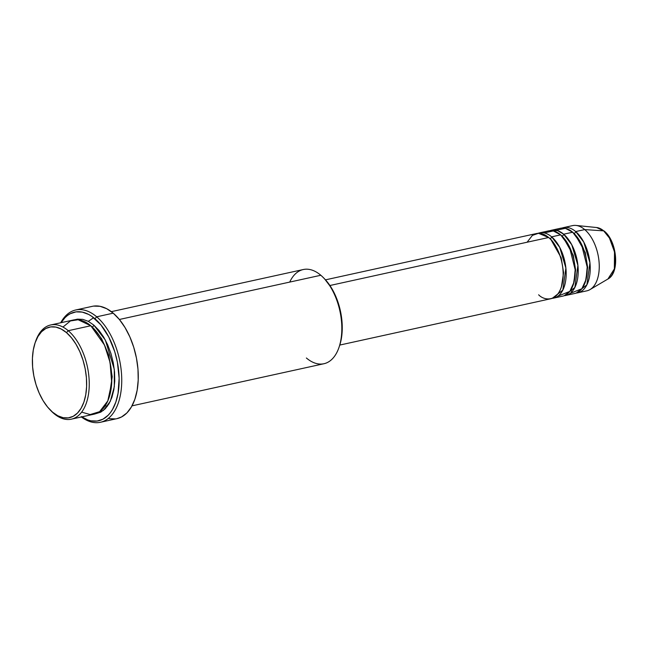 <?xml version="1.0" encoding="UTF-8"?>
<svg xmlns="http://www.w3.org/2000/svg" width="648" height="648" viewBox="0 0 648 648"><rect width="100%" height="100%" fill="white"/><g stroke="black" fill="none" stroke-linecap="round" stroke-linejoin="round"><path stroke-width="0.97" d="M596.63 227.529L603.669 230.858A1.855 1.239 -49.6 0 1 604.22 231.077A1.855 1.239 130.4 0 0 603.669 230.858A26.795 14.944 -102.4 0 0 596.63 227.529L604.211 231.069C617.058 241.129 620.177 272.735 607.929 279.013A26.795 14.944 -102.4 0 0 615.163 256.6A26.795 14.944 -102.4 0 0 603.669 230.858L584.715 229.586L603.669 230.858L609.46 238.059L614.507 251.91L614.361 268.896L607.929 279.013L590.028 289.575A33.38 18.622 77.6 0 0 599.044 261.646A33.38 18.622 77.6 0 0 584.715 229.586A33.38 18.622 -102.4 0 0 572.565 225.617L563.541 227.602A33.38 18.622 77.6 0 1 575.699 231.563L583.783 242.093L589.939 262.764L586.885 284.828L576.323 293.026A33.38 18.622 77.6 0 0 577.854 292.807L586.877 290.831A33.38 18.622 -102.4 0 0 599.23 264.587A33.38 18.622 -102.4 0 0 584.715 229.586L575.699 231.563L584.715 229.586A33.38 18.622 77.6 0 0 575.951 225.431L596.63 227.529M538.634 294.783C543.964 300.64 558.568 303.207 562.529 282.228C565.971 260.812 554.364 241.056 548.637 237.5A33.38 18.622 -102.4 0 0 536.479 233.539L325.482 279.847M551.116 239.914L561.2 257.791L563.59 272.678L561.419 286.821L563.59 272.678L561.2 257.791L551.116 239.914M551.642 236.844A1.855 1.239 -49.6 0 1 549.982 238.731A1.855 1.239 130.4 0 0 551.642 236.844L559.726 247.374L565.882 268.045L562.829 290.11L552.274 298.307A33.38 18.622 77.6 0 0 553.797 298.088L562.82 296.112A33.38 18.622 -102.4 0 0 575.173 269.868A33.38 18.622 -102.4 0 0 560.658 234.859A33.38 18.622 -102.4 0 0 548.508 230.899L539.484 232.875A33.38 18.622 77.6 0 1 551.642 236.844L560.658 234.859L551.642 236.844A33.38 18.622 77.6 0 1 566.15 271.844A33.38 18.622 77.6 0 1 553.797 298.088M558.082 296.079L569.819 291.389L574.007 282.204L575.165 269.698L569.357 246.58L560.658 234.859L553.335 230.947L544.223 232.907M563.144 237.273L573.229 255.15L575.618 270.046L573.44 284.189L575.618 270.046L573.229 255.15L563.144 237.273M551.513 230.234A33.38 18.622 77.6 0 0 550.039 230.68L557.612 230.639L563.671 234.203A1.855 1.239 -49.6 0 1 562.01 236.091A1.855 1.239 130.4 0 0 563.671 234.203L571.755 244.733L577.911 265.405L574.857 287.469L564.295 295.666A33.38 18.622 77.6 0 0 565.826 295.448L574.849 293.471A33.38 18.622 -102.4 0 0 587.201 267.227A33.38 18.622 -102.4 0 0 572.686 232.227A33.38 18.622 -102.4 0 0 560.536 228.258L551.513 230.234A33.38 18.622 77.6 0 1 563.671 234.203L572.686 232.227L563.671 234.203A33.38 18.622 77.6 0 1 578.178 269.204A33.38 18.622 77.6 0 1 565.826 295.448M570.11 293.439L581.847 288.749L586.027 279.563L587.193 267.065L581.386 243.94L572.686 232.227L565.364 228.307L556.251 230.267M575.173 234.633L585.257 252.509L587.647 267.405L585.468 281.548L587.647 267.405L585.257 252.509L575.173 234.633M575.699 231.563A1.855 1.239 -49.6 0 1 574.031 233.45A1.855 1.239 130.4 0 0 575.699 231.563A33.38 18.622 77.6 0 1 590.207 266.571A33.38 18.622 77.6 0 1 577.854 292.807M49.904 409.658L51.03 410.824A48.219 26.892 -102.4 0 0 53.8 413.44L52.577 412.177A46.364 25.855 77.6 0 1 49.904 409.658A46.364 25.855 77.6 0 1 35.186 342.589A46.364 25.855 77.6 0 1 66.46 332.618L68.243 330.699A48.219 26.892 -102.4 0 0 35.713 341.067L35.186 342.589M289.721 282.091A48.219 26.892 77.6 0 1 320.825 275.262A48.219 26.892 -102.4 0 0 303.264 269.536L111.343 311.656M81.373 416.591L87.747 419.92L90.931 420.819L97.151 421.038L102.959 419.167L108.135 415.271L110.427 412.606L112.485 409.496L115.838 402.068L118.066 393.271L119.135 378.254L117.393 362.232L114.737 351.661L108.775 337.001L100.894 324.875L91.789 316.329L88.606 314.41L82.231 312.101L76.01 311.874L70.203 313.745L67.53 315.454L65.027 317.65L61.123 322.68A55.639 31.031 77.6 0 1 94.908 318.727L96.69 316.807A57.486 32.068 -102.4 0 0 60.693 322.777A57.486 32.068 77.6 0 1 75.759 309.979A57.486 32.068 77.6 0 1 96.69 316.807L113.23 313.17A57.486 32.068 -102.4 0 0 92.3 306.342L75.759 309.979M81.632 412.128L90.129 414.558L99.606 411.674L107.795 400.91L111.699 382.863L110.071 362.435L104.474 345.044L90.793 325.75A48.219 26.892 -102.4 0 0 73.24 320.023L50.682 324.972A48.219 26.892 77.6 0 1 68.243 330.699L90.793 325.75L68.243 330.699A48.219 26.892 77.6 0 1 89.205 381.259A48.219 26.892 77.6 0 1 71.361 419.167A48.219 26.892 77.6 0 1 53.8 413.44A48.219 26.892 77.6 0 1 50.471 410.233M94.13 328.957L101.679 338.831L108.751 355.153L112.209 376.763L109.139 397.346L112.209 376.763L108.751 355.153L101.679 338.831L94.13 328.957M92.162 326.973A1.855 1.239 130.4 0 0 93.798 325.085L105.357 340.062L114.299 369.409L114.315 386.678L110.346 401.258L103.413 410.419L95.394 413.805L100.772 412.144L105.26 408.758L109.026 403.753L111.934 397.321L113.87 389.691L114.753 381.178L114.558 372.09L113.279 362.791L110.986 353.638L107.746 344.971L103.696 337.13L98.99 330.415L93.798 325.085A1.855 1.239 -49.6 0 1 92.162 326.973M538.01 233.321A33.38 18.622 77.6 0 1 539.484 232.875M329.913 285.509L548.637 237.5L329.913 285.509M119.37 319.48L320.825 275.262L119.37 319.48M35.454 341.836A48.219 26.892 77.6 0 1 50.682 324.972M562.059 228.039A33.38 18.622 77.6 0 1 563.541 227.602M615.276 256.527L613.421 246.953L611.744 242.465M52.577 412.177L57.826 415.773L63.148 417.701L68.323 417.887L73.167 416.324L77.477 413.076L81.105 408.264L83.9 402.068L85.755 394.737L86.605 386.548L86.419 377.816L85.196 368.874L82.985 360.069L79.866 351.734L75.97 344.201L71.45 337.746L66.46 332.618L61.212 329.022L55.89 327.102L50.714 326.908L45.87 328.471L41.561 331.719L37.932 336.539L35.138 342.727L33.283 350.058L32.432 358.247L32.619 366.979L33.842 375.921L36.053 384.726L39.172 393.061L43.06 400.602L47.588 407.049L53.8 413.44A48.219 26.892 -102.4 0 0 88.314 395.304A48.219 26.892 -102.4 0 0 68.243 330.699L66.46 332.618A46.364 25.855 77.6 0 1 85.755 394.737A46.364 25.855 77.6 0 1 52.577 412.177M71.361 419.167L93.911 414.218A48.219 26.892 -102.4 0 0 111.756 376.31A48.219 26.892 -102.4 0 0 90.793 325.75L78.141 319.756L70.413 320.938L62.961 327.054M74.755 319.772L77.42 319.156L82.806 319.351L88.339 321.351L93.798 325.085M100.408 422.277L116.948 418.649A57.486 32.068 -102.4 0 0 138.218 373.459A57.486 32.068 -102.4 0 0 113.23 313.17L96.69 316.807A57.486 32.068 77.6 0 1 121.686 377.087A57.486 32.068 77.6 0 1 100.408 422.277A57.486 32.068 77.6 0 1 81.365 416.964A57.486 32.068 -102.4 0 0 120.86 392.396A57.486 32.068 -102.4 0 0 96.69 316.807L94.908 318.727A55.639 31.031 77.6 0 1 118.487 390.574A55.639 31.031 77.6 0 1 81.794 416.875M93.701 306.099L100.124 306.326L106.718 308.715L113.23 313.17L119.41 319.529L125.023 327.532L129.859 336.879L133.715 347.207L136.461 358.133L137.975 369.214L138.21 380.044L137.157 390.201L134.857 399.29L131.39 406.968L126.895 412.938L121.541 416.964L116.907 418.657M115.538 418.9L109.123 418.673M132.014 405.851L323.943 363.731A48.219 26.892 -102.4 0 0 341.788 325.823A48.219 26.892 -102.4 0 0 320.825 275.262A48.219 26.892 77.6 0 1 323.603 277.879A48.219 26.892 77.6 0 1 338.912 347.636A48.219 26.892 77.6 0 1 306.382 357.996M324.599 278.915L331.565 288.101L335.462 295.642L338.572 303.969L340.783 312.773L342.006 321.716L342.201 330.456L341.35 338.645L339.439 346.129A46.364 25.855 -102.4 0 0 324.721 279.037A46.364 25.855 -102.4 0 0 324.162 278.47M339.795 345.06L550.792 298.744A33.38 18.622 -102.4 0 0 563.144 272.508A33.38 18.622 -102.4 0 0 548.637 237.5L538.496 233.296L532.397 235.394L527.099 242.231M88.314 321.343L93.644 317.69L88.314 321.343M570.272 290.774L572.314 291.357M105.26 405.648L107.179 406.531M323.603 277.879L324.721 279.037M338.912 347.636L339.439 346.113"/></g></svg>

